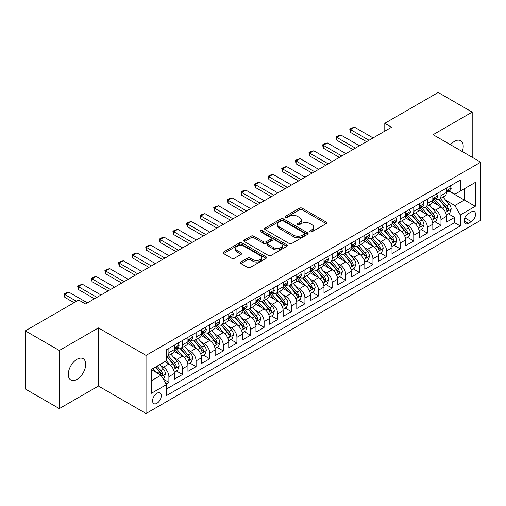 <?xml version="1.0" encoding="UTF-8"?>
<svg xmlns="http://www.w3.org/2000/svg" width="506" height="506" viewBox="0 0 506 506"><rect width="100%" height="100%" fill="white"/><g stroke="black" fill="none" stroke-linecap="round" stroke-linejoin="round"><path stroke-width="0.76" d="M310.14 231.799A1.322 0.765 0 0 0 312.012 231.799L326.199 223.608A1.891 1.088 0 0 0 326.75 222.836A1.891 1.088 0 0 0 326.199 222.064L302.164 208.187A1.891 1.088 0 0 0 299.495 208.187L285.302 216.378A1.322 0.765 0 0 0 284.916 216.916A1.322 0.765 0 0 0 285.302 217.453A1.322 0.765 0 0 0 287.174 217.453L289.008 216.397A6.04 3.491 0 0 1 297.553 216.397L299.558 217.555A6.04 3.491 0 0 1 301.329 220.021A6.04 3.491 0 0 1 299.558 222.488L297.724 223.544A1.322 0.765 0 0 0 297.338 224.088A1.322 0.765 0 0 0 297.724 224.626A1.322 0.765 0 0 0 299.59 224.626L301.431 223.563A6.04 3.491 0 0 1 309.976 223.563L311.981 224.721A6.04 3.491 0 0 1 313.745 227.188A6.04 3.491 0 0 1 311.981 229.654L310.14 230.717A1.322 0.765 0 0 0 309.754 231.255A1.322 0.765 0 0 0 310.14 231.799L310.14 230.717M76.994 379.392A12.315 7.109 120 0 0 85.04 368.545A12.315 7.109 120 0 0 83.155 358.678A12.315 7.109 120 0 0 76.994 359.285A12.315 7.109 120 0 0 68.949 370.139A12.315 7.109 120 0 0 70.84 380.006A12.315 7.109 120 0 0 76.994 379.392M462.25 151.528A12.315 7.109 120 0 0 460.669 140.719A12.315 7.109 120 0 0 454.514 141.332A12.315 7.109 120 0 0 450.517 144.76M156.923 403.314A6.154 3.555 120 0 0 160.94 397.887A6.154 3.555 120 0 0 159.997 392.953A6.154 3.555 120 0 0 156.923 393.257A6.154 3.555 120 0 0 152.901 398.684A6.154 3.555 120 0 0 153.843 403.617A6.154 3.555 120 0 0 156.923 403.314M240.869 262A1.891 1.088 0 0 0 240.318 262.772A1.891 1.088 0 0 0 240.869 263.537L247.617 267.434A1.891 1.088 0 0 0 250.287 267.434L266.042 258.338A1.891 1.088 0 0 0 266.592 257.567A1.891 1.088 0 0 0 266.042 256.795L242.007 242.918A1.891 1.088 0 0 0 239.338 242.918L223.576 252.013A1.891 1.088 0 0 0 223.026 252.785A1.891 1.088 0 0 0 223.576 253.557L231.723 258.256A1.891 1.088 0 0 0 234.392 258.256L241.141 254.366A1.891 1.088 0 0 0 241.691 253.595A1.891 1.088 0 0 0 241.141 252.823L237.099 250.489A5.054 2.916 0 0 1 235.619 248.427A5.054 2.916 0 0 1 238.737 245.733A5.054 2.916 0 0 1 244.24 246.365L260.065 255.505A5.054 2.916 0 0 1 261.545 257.567A5.054 2.916 0 0 1 258.427 260.261A5.054 2.916 0 0 1 252.924 259.629L250.287 258.104A1.891 1.088 0 0 0 247.617 258.104L240.869 262L240.869 263.537M98.423 327.907L59.31 350.494L25.3 330.854L25.3 388.981L59.31 408.614L98.423 386.034L146.038 413.522L146.038 355.402L98.423 327.907L98.423 386.034M472.199 157.277L472.199 112.111L433.085 134.697L480.7 162.186L146.038 355.402M472.199 112.111L438.19 92.478L384.788 123.306L384.788 131.162M25.3 330.854L78.696 300.026L85.501 303.954L391.593 127.234L384.788 123.306M289.141 243.456A1.891 1.088 0 0 0 291.817 243.456L307.572 234.36A1.891 1.088 0 0 0 308.122 233.589A1.891 1.088 0 0 0 307.572 232.817L283.537 218.94A1.891 1.088 0 0 0 280.862 218.94L265.106 228.035A1.891 1.088 0 0 0 264.556 228.807A1.891 1.088 0 0 0 265.106 229.579L289.141 243.456M261.026 232.083A1.322 0.765 0 0 1 262.367 232.267L262.367 230.698L286.807 244.803A1.891 1.088 0 0 1 287.357 245.574A1.891 1.088 0 0 1 286.807 246.346L271.052 255.448A1.891 1.088 0 0 1 268.376 255.448L244.341 241.571L244.341 240.027A1.891 1.088 0 0 0 243.791 240.799A1.891 1.088 0 0 0 244.341 241.571M244.341 240.027L251.084 236.131A1.891 1.088 0 0 1 253.759 236.131L263.506 241.76A1.891 1.088 0 0 0 266.175 241.76L270.647 239.18A1.891 1.088 0 0 0 271.203 238.408A1.891 1.088 0 0 0 270.647 237.637L260.501 231.78A1.322 0.765 0 0 1 260.116 231.236A1.322 0.765 0 0 1 260.932 230.534A1.322 0.765 0 0 1 262.367 230.698M166.069 383.972L168.89 382.34L163.248 379.083M160.035 365.212L163.451 367.179A7.698 4.44 60 0 1 168.89 376.609L174.336 373.466L174.336 379.196L182.495 374.484L176.309 370.911M173.64 357.356L177.056 359.33A7.698 4.44 60 0 1 182.495 368.754L187.941 365.61L187.941 371.347L196.1 366.635L189.908 363.061M187.245 349.501L190.661 351.474A7.698 4.44 60 0 1 196.1 360.898L201.54 357.755L201.54 363.491L209.705 358.779L203.513 355.206M200.85 341.645L204.266 343.618A7.698 4.44 60 0 1 209.705 353.043L215.145 349.905L215.145 355.636L223.31 350.924L217.118 347.35M214.449 333.796L217.865 335.763A7.698 4.44 60 0 1 223.31 345.193L228.75 342.05L228.75 347.78L236.916 343.068L230.723 339.494M228.054 325.94L231.47 327.913A7.698 4.44 60 0 1 236.916 337.338L242.355 334.194L242.355 339.931L250.514 335.212L244.328 331.639M241.659 318.084L245.075 320.058A7.698 4.44 60 0 1 250.514 329.482L255.96 326.338L255.96 332.075L264.119 327.363L257.933 323.789M255.264 310.229L258.68 312.202A7.698 4.44 60 0 1 264.119 321.626L269.565 318.483L269.565 324.219L277.724 319.507L271.539 315.934M268.869 302.373L272.285 304.346A7.698 4.44 60 0 1 277.724 313.771L283.17 310.633L283.17 316.364L291.329 311.652L285.137 308.078M282.474 294.524L285.89 296.491A7.698 4.44 60 0 1 291.329 305.921L296.769 302.778L296.769 308.508L304.935 303.796L298.742 300.222M296.08 286.668L299.495 288.641A7.698 4.44 60 0 1 304.935 298.066L310.374 294.922L310.374 300.659L318.54 295.947L312.347 292.367M309.678 278.812L313.094 280.786A7.698 4.44 60 0 1 318.54 290.21L323.979 287.066L323.979 292.803L332.145 288.091L325.953 284.517M323.283 270.957L326.699 272.93A7.698 4.44 60 0 1 332.145 282.354L337.584 279.211L337.584 284.948L345.743 280.235L339.558 276.662M336.888 263.101L340.304 265.074A7.698 4.44 60 0 1 345.743 274.499L351.189 271.361L351.189 277.092L359.349 272.38L353.163 268.806M350.494 255.252L353.909 257.219A7.698 4.44 60 0 1 359.349 266.649L364.794 263.506L364.794 269.236L372.954 264.524L366.768 260.951M364.099 247.396L367.514 249.369A7.698 4.44 60 0 1 372.954 258.794L378.399 255.65L378.399 261.387L386.559 256.675L380.367 253.101M377.704 239.54L381.119 241.514A7.698 4.44 60 0 1 386.559 250.938L391.998 247.795L391.998 253.531L400.164 248.819L393.972 245.246M391.309 231.685L394.724 233.658A7.698 4.44 60 0 1 400.164 243.082L405.603 239.945L405.603 245.676L413.769 240.964L407.577 237.39M404.908 223.835L408.323 225.802A7.698 4.44 60 0 1 413.769 235.227L419.208 232.09L419.208 237.82L427.374 233.108L421.182 229.534M418.513 215.98L421.928 217.953A7.698 4.44 60 0 1 427.374 227.377L432.813 224.234L432.813 229.964L440.973 225.252L440.973 219.522A7.698 4.44 -120 0 0 435.533 210.098L432.118 208.124M434.787 221.679L440.973 225.252M174.336 373.466A7.698 4.44 -120 0 0 168.89 364.042L164.811 361.682M187.941 365.61A7.698 4.44 -120 0 0 182.495 356.186L174.083 351.328M201.54 357.755A7.698 4.44 -120 0 0 196.1 348.33L187.688 343.473M215.145 349.905A7.698 4.44 -120 0 0 209.705 340.475L201.293 335.617M228.75 342.05A7.698 4.44 -120 0 0 223.31 332.625L214.898 327.768M242.355 334.194A7.698 4.44 -120 0 0 236.916 324.77L228.497 319.912M255.96 326.338A7.698 4.44 -120 0 0 250.514 316.914L242.102 312.057M269.565 318.483A7.698 4.44 -120 0 0 264.119 309.058L255.707 304.201M283.17 310.633A7.698 4.44 -120 0 0 277.724 301.203L269.312 296.352M296.769 302.778A7.698 4.44 -120 0 0 291.329 293.353L282.917 288.496M310.374 294.922A7.698 4.44 -120 0 0 304.935 285.498L296.522 280.64M323.979 287.066A7.698 4.44 -120 0 0 318.54 277.642L310.127 272.785M337.584 279.211A7.698 4.44 -120 0 0 332.145 269.787L323.726 264.929M351.189 271.361A7.698 4.44 -120 0 0 345.743 261.937L337.331 257.08M364.794 263.506A7.698 4.44 -120 0 0 359.349 254.082L350.936 249.224M378.399 255.65A7.698 4.44 -120 0 0 372.954 246.226L364.541 241.368M391.998 247.795A7.698 4.44 -120 0 0 386.559 238.37L378.146 233.513M405.603 239.945A7.698 4.44 -120 0 0 400.164 230.515L391.752 225.657M419.208 232.09A7.698 4.44 -120 0 0 413.769 222.665L405.357 217.808M432.813 224.234A7.698 4.44 -120 0 0 427.374 214.81L418.955 209.952M471.314 211.9L468.322 213.633A5.964 3.441 120 0 0 464.426 218.889A5.964 3.441 120 0 0 465.337 223.665A5.964 3.441 120 0 0 468.322 223.367L471.314 221.641A5.964 3.441 120 0 0 475.21 216.385A5.964 3.441 120 0 0 474.293 211.609A5.964 3.441 120 0 0 471.314 211.9M146.038 413.522L480.7 220.306L480.7 162.186M151.477 380.689L161.003 375.193L166.442 384.617L166.442 395.616L460.296 225.961L460.296 214.968L454.85 205.544L445.723 200.268M166.442 384.617L151.477 393.257L151.477 369.38L166.442 360.74L166.442 349.747L460.296 180.092L460.296 191.091L475.26 182.451L475.26 206.328L460.296 214.968M176.986 347.976L177.056 348.02A7.698 4.44 60 0 0 180.901 348.4L186.347 345.256A7.698 4.44 -120 0 0 187.941 341.733L187.941 337.338M190.585 340.121L190.661 340.165A7.698 4.44 60 0 0 194.506 340.544L199.946 337.401A7.698 4.44 -120 0 0 201.54 333.878L201.54 329.482M204.19 332.265L204.266 332.309A7.698 4.44 60 0 0 208.111 332.689L213.551 329.545A7.698 4.44 -120 0 0 215.145 326.022L215.145 321.626M217.795 324.416L217.865 324.454A7.698 4.44 60 0 0 221.717 324.833L227.156 321.696A7.698 4.44 -120 0 0 228.75 318.173L228.75 313.771M231.4 316.56L231.47 316.598A7.698 4.44 60 0 0 235.322 316.984L240.761 313.84A7.698 4.44 -120 0 0 242.355 310.317L242.355 305.915M245.005 308.704L245.075 308.749A7.698 4.44 60 0 0 248.92 309.128L254.366 305.985A7.698 4.44 -120 0 0 255.96 302.461L255.96 298.066M258.61 300.849L258.68 300.893A7.698 4.44 60 0 0 262.525 301.272L267.971 298.129A7.698 4.44 -120 0 0 269.565 294.606L269.565 290.21M272.215 292.993L272.285 293.037A7.698 4.44 60 0 0 276.131 293.417L281.576 290.28A7.698 4.44 -120 0 0 283.17 286.757L283.17 282.354M285.814 285.144L285.89 285.182A7.698 4.44 60 0 0 289.736 285.561L295.175 282.424A7.698 4.44 -120 0 0 296.769 278.901L296.769 274.499M299.419 277.288L299.495 277.326A7.698 4.44 60 0 0 303.341 277.712L308.78 274.568A7.698 4.44 -120 0 0 310.374 271.045L310.374 266.649M313.024 269.432L313.094 269.477A7.698 4.44 60 0 0 316.946 269.856L322.385 266.713A7.698 4.44 -120 0 0 323.979 263.19L323.979 258.794M326.629 261.577L326.699 261.621A7.698 4.44 60 0 0 330.551 262L335.99 258.857A7.698 4.44 -120 0 0 337.584 255.334L337.584 250.938M340.234 253.727L340.304 253.765A7.698 4.44 60 0 0 344.15 254.145L349.595 251.008A7.698 4.44 -120 0 0 351.189 247.485L351.189 243.082M353.839 245.872L353.909 245.91A7.698 4.44 60 0 0 357.755 246.295L363.2 243.152A7.698 4.44 -120 0 0 364.794 239.629L364.794 235.227M367.445 238.016L367.514 238.054A7.698 4.44 60 0 0 371.36 238.44L376.806 235.296A7.698 4.44 -120 0 0 378.399 231.773L378.399 227.377M381.043 230.16L381.119 230.205A7.698 4.44 60 0 0 384.965 230.584L390.404 227.441A7.698 4.44 -120 0 0 391.998 223.918L391.998 219.522M394.648 222.305L394.724 222.349A7.698 4.44 60 0 0 398.57 222.729L404.009 219.585A7.698 4.44 -120 0 0 405.603 216.062L405.603 211.666M408.253 214.455L408.323 214.493A7.698 4.44 60 0 0 412.175 214.873L417.614 211.736A7.698 4.44 -120 0 0 419.208 208.213L419.208 203.81M421.859 206.6L421.928 206.638A7.698 4.44 60 0 0 425.78 207.024L431.22 203.88A7.698 4.44 -120 0 0 432.813 200.357L432.813 195.955M166.442 389.019L454.578 222.665L454.578 217.403L446.418 222.115L446.418 216.378A7.698 4.44 -120 0 0 440.973 206.954L432.56 202.096M435.464 198.744L435.533 198.788A7.698 4.44 -120 0 0 439.379 199.168A7.698 4.44 -120 0 0 440.973 195.645L440.973 191.243M439.379 199.168L444.825 196.024A7.698 4.44 -120 0 0 446.418 192.501L446.418 188.105M168.89 348.33L168.89 352.733A7.698 4.44 60 0 1 167.296 356.256A7.698 4.44 60 0 1 166.442 356.566M167.296 356.256L172.742 353.112A7.698 4.44 -120 0 0 174.336 349.589L174.336 345.187M182.495 340.475L182.495 344.877A7.698 4.44 60 0 1 180.901 348.4M196.1 332.625L196.1 337.021A7.698 4.44 60 0 1 194.506 340.544M209.705 324.77L209.705 329.166A7.698 4.44 60 0 1 208.111 332.689M223.31 316.914L223.31 321.31A7.698 4.44 60 0 1 221.717 324.833M236.916 309.058L236.916 313.461A7.698 4.44 60 0 1 235.322 316.984M250.514 301.203L250.514 305.605A7.698 4.44 60 0 1 248.92 309.128M264.119 293.353L264.119 297.749A7.698 4.44 60 0 1 262.525 301.272M277.724 285.498L277.724 289.894A7.698 4.44 60 0 1 276.131 293.417M291.329 277.642L291.329 282.038A7.698 4.44 60 0 1 289.736 285.561M304.935 269.787L304.935 274.189A7.698 4.44 60 0 1 303.341 277.712M318.54 261.931L318.54 266.333A7.698 4.44 60 0 1 316.946 269.856M332.145 254.082L332.145 258.477A7.698 4.44 60 0 1 330.551 262M345.743 246.226L345.743 250.622A7.698 4.44 60 0 1 344.15 254.145M359.349 238.37L359.349 242.772A7.698 4.44 60 0 1 357.755 246.295M372.954 230.515L372.954 234.917A7.698 4.44 60 0 1 371.36 238.44M386.559 222.665L386.559 227.061A7.698 4.44 60 0 1 384.965 230.584M400.164 214.81L400.164 219.206A7.698 4.44 60 0 1 398.57 222.729M413.769 206.954L413.769 211.35A7.698 4.44 60 0 1 412.175 214.873M427.374 199.098L427.374 203.501A7.698 4.44 60 0 1 425.78 207.024M427.374 227.377L427.374 233.108M413.769 235.227L413.769 240.964M400.164 243.082L400.164 248.819M386.559 250.938L386.559 256.675M372.954 258.794L372.954 264.524M359.349 266.649L359.349 272.38M345.743 274.499L345.743 280.235M332.145 282.354L332.145 288.091M318.54 290.21L318.54 295.947M304.935 298.066L304.935 303.796M291.329 305.921L291.329 311.652M277.724 313.771L277.724 319.507M264.119 321.626L264.119 327.363M250.514 329.482L250.514 335.212M236.916 337.338L236.916 343.068M223.31 345.193L223.31 350.924M209.705 353.043L209.705 358.779M196.1 360.898L196.1 366.635M182.495 368.754L182.495 374.484M168.89 376.609L168.89 382.34M161.003 375.193L151.477 369.696M454.85 205.544L464.375 200.041L464.375 188.732L475.26 182.451M448.797 191.047L475.26 206.328M449.069 190.888L454.85 194.228L460.296 191.091M59.31 350.494L59.31 408.614M448.392 213.829L454.578 217.403M454.578 222.665L460.296 225.961M310.671 231.982L311.981 231.229A6.04 3.491 0 0 0 313.745 228.763L313.745 227.188M301.329 220.021L301.329 221.59A6.04 3.491 0 0 1 299.558 224.057L298.249 224.816M326.174 223.62L302.164 209.756A1.891 1.088 0 0 0 299.495 209.756L285.833 217.643M307.547 234.373L283.537 220.508A1.891 1.088 0 0 0 280.862 220.508L265.131 229.591M304.232 234.126A1.322 0.765 0 0 0 304.618 233.589A1.322 0.765 0 0 0 304.232 233.051L283.132 220.869A1.322 0.765 0 0 0 281.266 220.869L279.331 221.989A6.04 3.491 0 0 0 277.56 224.455A6.04 3.491 0 0 0 279.331 226.922L293.752 235.246A6.04 3.491 0 0 0 302.297 235.246L304.232 234.126L304.232 235.701A1.322 0.765 0 0 0 304.618 235.157L304.618 233.589M277.56 224.455L277.56 226.024A6.04 3.491 0 0 0 279.331 228.491L279.331 226.922M304.232 235.701L302.297 236.814A6.04 3.491 0 0 1 293.752 236.814L279.331 228.491M244.366 241.583L251.084 237.706L251.084 236.131M271.203 238.408L271.203 239.977A1.891 1.088 0 0 1 270.647 240.748L266.175 243.329A1.891 1.088 0 0 1 263.506 243.329L253.759 237.706A1.891 1.088 0 0 0 251.084 237.706M262.367 232.267L286.782 246.365M273.62 247.598A5.054 2.916 0 0 0 279.129 248.231A5.054 2.916 0 0 0 282.247 245.536A5.054 2.916 0 0 0 280.767 243.475L275.188 240.255A1.891 1.088 0 0 0 272.519 240.255L268.047 242.842A1.891 1.088 0 0 0 267.491 243.614A1.891 1.088 0 0 0 268.047 244.379L273.62 247.598L273.62 249.173A5.054 2.916 0 0 0 279.129 249.806A5.054 2.916 0 0 0 282.247 247.111L282.247 245.536M267.491 243.614L267.491 245.182A1.891 1.088 0 0 0 268.047 245.954L268.047 244.379M273.62 249.173L268.047 245.954M261.545 257.567L261.545 259.135A5.054 2.916 0 0 1 258.427 261.83A5.054 2.916 0 0 1 252.924 261.197L250.287 259.673A1.891 1.088 0 0 0 247.617 259.673L240.894 263.556M235.619 248.427L235.619 250.002A5.054 2.916 0 0 0 237.099 252.064L237.099 250.489M241.115 254.379L237.099 252.064M266.042 256.795L266.042 258.338L242.007 244.487A1.891 1.088 0 0 0 239.338 244.487L223.601 253.569L223.576 252.013M446.305 215.031L449.821 213.001L451.181 209.073A5.098 2.941 -120 0 0 449.195 204.285L442.978 197.093M441.732 207.454L434.629 199.225M437.69 205.056L433.566 200.281A12.22 7.052 -120 0 0 433.187 199.857M438.689 199.446L444.976 206.72A5.098 2.941 60 0 1 446.792 210.237L447.165 210.838L447.854 210.743L448.424 209.294A5.098 2.941 -120 0 0 446.608 205.778L440.391 198.586M439.056 199.326L445.811 207.144A2.6 1.499 60 0 1 446.469 208.162L448.424 209.294M450.024 186.025L451.181 188.023A5.098 2.941 60 0 1 450.125 190.281L447.538 191.774A5.098 2.941 -120 0 0 448.424 190.598L448.316 190.148M446.589 192.014L446.608 192.014A5.098 2.941 -120 0 0 447.538 191.774M447.766 190.218L448.424 190.598C448.107 189.832 447.563 190.142 446.792 191.54A5.098 2.941 60 0 1 446.418 192.267M369.007 140.27L350.506 129.587L350.506 132.414L349.76 129.156L351.803 127.98L354.592 127.234L373.093 137.917M366.559 141.686L350.506 132.414M354.592 127.234L350.506 129.587L349.76 129.156M432.7 222.887L436.216 220.856L437.576 216.929A5.098 2.941 -120 0 0 435.59 212.14L429.373 204.943M428.127 215.303L421.024 207.08M424.085 212.912L419.961 208.137A12.22 7.052 -120 0 0 419.582 207.713M425.084 207.296L431.371 214.576A5.098 2.941 60 0 1 433.187 218.086L433.56 218.693L434.249 218.598L434.825 217.144A5.098 2.941 -120 0 0 433.003 213.633L426.786 206.435M425.451 207.182L432.213 214.999A2.6 1.499 60 0 1 432.864 216.018L434.825 217.144M419.094 230.742L422.611 228.712L423.971 224.784A5.098 2.941 -120 0 0 421.985 219.996L415.768 212.798M414.522 223.159L407.419 214.936M410.48 220.768L406.356 215.992A12.22 7.052 -120 0 0 405.976 215.569M411.479 215.151L417.766 222.431A5.098 2.941 60 0 1 419.588 225.942L419.955 226.549L420.644 226.448L421.22 224.999A5.098 2.941 -120 0 0 419.398 221.489L413.187 214.291M411.852 215.031L418.607 222.855A2.6 1.499 60 0 1 419.259 223.873L421.22 224.999M405.489 238.592L409.006 236.568L410.366 232.64A5.098 2.941 -120 0 0 408.38 227.852L402.162 220.654M400.916 231.014L393.813 222.792M396.875 228.617L392.751 223.848A12.22 7.052 -120 0 0 392.378 223.418M397.874 223.007L404.161 230.287A5.098 2.941 60 0 1 405.983 233.797L406.35 234.404L407.039 234.303L407.615 232.855A5.098 2.941 -120 0 0 405.793 229.345L399.582 222.147M398.247 222.887L405.002 230.711A2.6 1.499 60 0 1 405.654 231.723L407.615 232.855M391.884 246.447L395.401 244.417L396.761 240.489A5.098 2.941 -120 0 0 394.775 235.707L388.557 228.51M387.318 238.87L380.208 230.641M383.27 236.473L379.152 231.697A12.22 7.052 -120 0 0 378.773 231.274M384.269 230.862L390.556 238.143A5.098 2.941 60 0 1 392.378 241.653L392.745 242.254L393.434 242.159L394.01 240.711A5.098 2.941 -120 0 0 392.194 237.2L385.977 230.002M384.642 230.742L391.397 238.56A2.6 1.499 60 0 1 392.049 239.578L394.01 240.711M436.419 193.874L437.576 195.879A5.098 2.941 60 0 1 436.52 198.137L433.933 199.63A5.098 2.941 -120 0 0 434.825 198.453L434.717 197.998M432.984 199.864L433.003 199.864A5.098 2.941 -120 0 0 433.933 199.63M434.161 198.074L434.825 198.453C434.502 197.688 433.958 197.998 433.187 199.396A5.098 2.941 60 0 1 432.813 200.123M355.408 148.125L336.901 137.442L336.901 140.27L336.155 137.012L338.198 135.836L340.987 135.089L359.488 145.766M352.954 149.542L336.901 140.27M340.987 135.089L336.901 137.442L336.155 137.012M422.814 201.73L423.971 203.735A5.098 2.941 60 0 1 422.915 205.986L420.328 207.479A5.098 2.941 -120 0 0 421.22 206.309L421.112 205.853M419.379 207.719L419.398 207.719A5.098 2.941 -120 0 0 420.328 207.479M420.562 205.929L421.22 206.309C420.897 205.537 420.353 205.853 419.588 207.251A5.098 2.941 60 0 1 419.208 207.972M341.803 155.981L323.302 145.298L323.302 148.125L322.55 144.868L324.593 143.685L327.382 142.939L345.883 153.622M339.355 157.391L323.302 148.125M327.382 142.939L323.302 145.298L322.55 144.868M409.209 209.585L410.366 211.59A5.098 2.941 60 0 1 409.31 213.842L406.723 215.335A5.098 2.941 -120 0 0 407.615 214.165L407.507 213.709M405.774 215.575L405.793 215.575A5.098 2.941 -120 0 0 406.723 215.335M406.957 213.779L407.615 214.165C407.292 213.393 406.748 213.709 405.983 215.107A5.098 2.941 60 0 1 405.603 215.828M328.198 163.836L309.697 153.154L309.697 155.981L308.945 152.717L310.988 151.541L313.777 150.794L332.278 161.477M325.75 165.247L309.697 155.981M313.777 150.794L309.697 153.154L308.945 152.717M395.603 217.441L396.761 219.44A5.098 2.941 60 0 1 395.705 221.698L393.124 223.19A5.098 2.941 -120 0 0 394.01 222.014L393.902 221.565M392.169 223.431L392.194 223.431A5.098 2.941 -120 0 0 393.124 223.19M393.352 221.634L394.01 222.014C393.687 221.248 393.143 221.565 392.378 222.956A5.098 2.941 60 0 1 391.998 223.684M314.593 171.686L296.092 161.009L296.092 163.836L295.346 160.573L297.383 159.396L300.172 158.65L318.672 169.333M312.145 173.103L296.092 163.836M300.172 158.65L296.092 161.009L295.346 160.573M378.279 254.303L381.796 252.273L383.156 248.345A5.098 2.941 -120 0 0 381.17 243.557L374.959 236.365M373.713 246.726L366.61 238.497M369.671 244.328L365.547 239.553A12.22 7.052 -120 0 0 365.168 239.129M370.67 238.712L376.957 245.992A5.098 2.941 60 0 1 378.773 249.509L379.146 250.109L379.835 250.015L380.404 248.566A5.098 2.941 -120 0 0 378.589 245.049L372.372 237.858M371.037 238.598L377.792 246.416A2.6 1.499 60 0 1 378.45 247.434L380.404 248.566M382.005 225.296L383.156 227.295A5.098 2.941 60 0 1 382.1 229.553L379.519 231.046A5.098 2.941 -120 0 0 380.404 229.869L380.297 229.42M378.564 231.286L378.589 231.286A5.098 2.941 -120 0 0 379.519 231.046M379.747 229.49L380.404 229.869C380.082 229.104 379.538 229.414 378.773 230.812A5.098 2.941 60 0 1 378.399 231.539M300.988 179.541L282.487 168.859L282.487 171.686L281.741 168.428L283.777 167.252L286.567 166.506L305.067 177.189M298.54 180.958L282.487 171.686M286.567 166.506L282.487 168.859L281.741 168.428M364.681 262.159L368.191 260.128L369.551 256.2A5.098 2.941 -120 0 0 367.565 251.412L361.354 244.215M360.108 254.575L353.005 246.352M356.066 252.184L351.942 247.409A12.22 7.052 -120 0 0 351.562 246.985M357.065 246.567L363.352 253.848A5.098 2.941 60 0 1 365.168 257.358L365.541 257.965L366.23 257.87L366.799 256.415A5.098 2.941 -120 0 0 364.984 252.905L358.767 245.707M357.432 246.447L364.187 254.271A2.6 1.499 60 0 1 364.845 255.29L366.799 256.415M368.4 233.146L369.551 235.151A5.098 2.941 60 0 1 368.501 237.409L365.914 238.902A5.098 2.941 -120 0 0 366.799 237.725L366.692 237.27M364.965 239.136L364.984 239.136A5.098 2.941 -120 0 0 365.914 238.902M366.142 237.346L366.799 237.725C366.483 236.953 365.933 237.27 365.168 238.668A5.098 2.941 60 0 1 364.794 239.395M287.383 187.397L268.882 176.714L268.882 179.541L268.136 176.284L270.172 175.108L272.962 174.361L291.469 185.038M284.935 188.808L268.882 179.541M272.962 174.361L268.882 176.714L268.136 176.284M351.075 270.014L354.592 267.984L355.952 264.056A5.098 2.941 -120 0 0 353.966 259.268L347.748 252.07M346.502 262.431L339.399 254.208M342.461 260.04L338.337 255.264A12.22 7.052 -120 0 0 337.957 254.841M343.46 254.423L349.747 261.703A5.098 2.941 60 0 1 351.562 265.214L351.936 265.821L352.625 265.72L353.194 264.271A5.098 2.941 -120 0 0 351.379 260.761L345.162 253.563M343.827 254.303L350.582 262.127A2.6 1.499 60 0 1 351.24 263.139L353.194 264.271M354.795 241.001L355.952 243.006A5.098 2.941 60 0 1 354.896 245.258L352.309 246.751A5.098 2.941 -120 0 0 353.194 245.581L353.087 245.125M351.36 246.991L351.379 246.991A5.098 2.941 -120 0 0 352.309 246.751M352.537 245.201L353.194 245.581C352.878 244.809 352.334 245.125 351.562 246.523A5.098 2.941 60 0 1 351.189 247.244M273.778 195.253L255.277 184.57L255.277 187.397L254.531 184.14L256.574 182.957L259.363 182.211L277.864 192.894M271.33 196.663L255.277 187.397M259.363 182.211L255.277 184.57L254.531 184.14M337.47 277.864L340.987 275.84L342.347 271.912A5.098 2.941 -120 0 0 340.361 267.124L334.143 259.926M332.897 270.286L325.794 262.064M328.856 267.889L324.732 263.12A12.22 7.052 -120 0 0 324.352 262.69M329.855 262.279L336.142 269.559A5.098 2.941 60 0 1 337.957 273.069L338.331 273.676L339.02 273.575L339.596 272.127A5.098 2.941 -120 0 0 337.774 268.616L331.557 261.419M330.222 262.159L336.983 269.983A2.6 1.499 60 0 1 337.635 270.995L339.596 272.127M341.189 248.857L342.347 250.862A5.098 2.941 60 0 1 341.291 253.114L338.704 254.607A5.098 2.941 -120 0 0 339.596 253.43L339.488 252.981M337.755 254.847L337.774 254.847A5.098 2.941 -120 0 0 338.704 254.607M338.931 253.051L339.596 253.43C339.273 252.665 338.729 252.981 337.957 254.373A5.098 2.941 60 0 1 337.584 255.1M260.179 203.102L241.672 192.425L241.672 195.253L240.926 191.989L242.969 190.813L245.758 190.066L264.258 200.749M257.725 204.519L241.672 195.253M245.758 190.066L241.672 192.425L240.926 191.989M323.865 285.719L327.382 283.689L328.742 279.761A5.098 2.941 -120 0 0 326.756 274.979L320.538 267.782M319.292 278.142L312.189 269.913M315.251 275.745L311.127 270.969A12.22 7.052 -120 0 0 310.747 270.546M316.25 270.134L322.537 277.408A5.098 2.941 60 0 1 324.359 280.925L324.725 281.526L325.415 281.431L325.99 279.982A5.098 2.941 -120 0 0 324.169 276.466L317.958 269.274M316.623 270.014L323.378 277.832A2.6 1.499 60 0 1 324.03 278.85L325.99 279.982M310.26 293.575L313.777 291.545L315.137 287.617A5.098 2.941 -120 0 0 313.151 282.829L306.933 275.637M305.687 285.998L298.584 277.769M301.646 283.6L297.522 278.825A12.22 7.052 -120 0 0 297.148 278.401M302.645 277.984L308.932 285.264A5.098 2.941 60 0 1 310.754 288.781L311.12 289.381L311.81 289.287L312.385 287.838A5.098 2.941 -120 0 0 310.564 284.321L304.353 277.124M303.018 277.87L309.773 285.688A2.6 1.499 60 0 1 310.425 286.706L312.385 287.838M296.655 301.431L300.172 299.4L301.532 295.472A5.098 2.941 -120 0 0 299.546 290.684L293.328 283.486M292.089 293.847L284.979 285.624M288.04 291.456L283.923 286.681A12.22 7.052 -120 0 0 283.543 286.257M289.04 285.839L295.327 293.119A5.098 2.941 60 0 1 297.148 296.63L297.515 297.237L298.205 297.142L298.78 295.687A5.098 2.941 -120 0 0 296.965 292.177L290.748 284.979M289.413 285.719L296.168 293.543A2.6 1.499 60 0 1 296.82 294.562L298.78 295.687M283.05 309.286L286.567 307.256L287.927 303.328A5.098 2.941 -120 0 0 285.941 298.54L279.729 291.342M278.483 301.702L271.38 293.48M274.442 299.305L270.318 294.536A12.22 7.052 -120 0 0 269.938 294.106M275.441 293.695L281.728 300.975A5.098 2.941 60 0 1 283.543 304.485L283.917 305.093L284.606 304.991L285.175 303.543A5.098 2.941 -120 0 0 283.36 300.033L277.143 292.835M275.808 293.575L282.563 301.399A2.6 1.499 60 0 1 283.221 302.411L285.175 303.543M269.451 317.135L272.962 315.105L274.322 311.184A5.098 2.941 -120 0 0 272.336 306.396L266.124 299.198M264.878 309.558L257.775 301.336M260.837 307.161L256.713 302.392A12.22 7.052 -120 0 0 256.333 301.962M261.836 301.551L268.123 308.831A5.098 2.941 60 0 1 269.938 312.341L270.312 312.942L271.001 312.847L271.57 311.399A5.098 2.941 -120 0 0 269.755 307.888L263.537 300.69M262.203 301.431L268.958 309.255A2.6 1.499 60 0 1 269.616 310.267L271.57 311.399M255.846 324.991L259.363 322.961L260.723 319.033A5.098 2.941 -120 0 0 258.737 314.245L252.519 307.053M251.273 317.414L244.17 309.185M247.232 315.017L243.108 310.241A12.22 7.052 -120 0 0 242.728 309.817M248.231 309.406L254.518 316.68A5.098 2.941 60 0 1 256.333 320.197L256.706 320.798L257.396 320.703L257.965 319.254A5.098 2.941 -120 0 0 256.15 315.738L249.932 308.546M248.598 309.286L255.353 317.104A2.6 1.499 60 0 1 256.011 318.122L257.965 319.254M242.241 332.847L245.758 330.816L247.118 326.889A5.098 2.941 -120 0 0 245.132 322.101L238.914 314.903M237.668 325.263L230.565 317.041M233.627 322.872L229.503 318.097A12.22 7.052 -120 0 0 229.123 317.673M234.626 317.256L240.913 324.536A5.098 2.941 60 0 1 242.728 328.046L243.101 328.653L243.791 328.558L244.36 327.104A5.098 2.941 -120 0 0 242.545 323.593L236.327 316.395M234.993 317.142L241.754 324.96A2.6 1.499 60 0 1 242.406 325.978L244.36 327.104M228.636 340.702L232.153 338.672L233.513 334.744A5.098 2.941 -120 0 0 231.527 329.956L225.309 322.758M224.063 333.119L216.96 324.896M220.021 330.728L215.898 325.953A12.22 7.052 -120 0 0 215.518 325.529M221.021 325.111L227.308 332.391A5.098 2.941 60 0 1 229.129 335.902L229.496 336.509L230.186 336.408L230.761 334.959A5.098 2.941 -120 0 0 228.94 331.449L222.729 324.251M221.394 324.991L228.149 332.815A2.6 1.499 60 0 1 228.801 333.833L230.761 334.959M215.031 348.552L218.548 346.528L219.908 342.6A5.098 2.941 -120 0 0 217.922 337.812L211.704 330.614M210.458 340.974L203.355 332.752M206.416 338.577L202.292 333.808A12.22 7.052 -120 0 0 201.919 333.378M207.416 332.967L213.703 340.247A5.098 2.941 60 0 1 215.524 343.757L215.891 344.365L216.581 344.263L217.156 342.815A5.098 2.941 -120 0 0 215.335 339.305L209.123 332.107M207.789 332.847L214.544 340.671A2.6 1.499 60 0 1 215.195 341.683L217.156 342.815M201.426 356.407L204.943 354.377L206.303 350.449A5.098 2.941 -120 0 0 204.316 345.668L198.099 338.47M196.859 348.83L189.75 340.601M192.811 346.433L188.694 341.658A12.22 7.052 -120 0 0 188.314 341.234M193.811 340.823L200.098 348.103A5.098 2.941 60 0 1 201.919 351.613L202.286 352.214L202.976 352.119L203.551 350.671A5.098 2.941 -120 0 0 201.736 347.16L195.518 339.962M194.184 340.702L200.939 348.526A2.6 1.499 60 0 1 201.59 349.538L203.551 350.671M187.821 364.263L191.338 362.233L192.697 358.305A5.098 2.941 -120 0 0 190.711 353.517L184.5 346.325M183.254 356.686L176.151 348.457M179.213 354.289L175.089 349.513A12.22 7.052 -120 0 0 174.709 349.089M180.212 348.672L186.499 355.952A5.098 2.941 60 0 1 188.314 359.469L188.687 360.07L189.377 359.975L189.946 358.526A5.098 2.941 -120 0 0 188.131 355.01L181.913 347.818M180.579 348.558L187.334 356.376A2.6 1.499 60 0 1 187.992 357.394L189.946 358.526M174.222 372.119L177.732 370.088L179.092 366.161A5.098 2.941 -120 0 0 177.106 361.373L170.895 354.175M169.649 364.535L166.392 360.772M165.607 362.144L165.076 361.531M166.607 356.528L172.894 363.808A5.098 2.941 60 0 1 174.709 367.318L175.082 367.925L175.772 367.83L176.341 366.376A5.098 2.941 -120 0 0 174.526 362.865L168.308 355.667M166.974 356.407L173.729 364.231A2.6 1.499 60 0 1 174.387 365.25L176.341 366.376M327.584 256.713L328.742 258.711A5.098 2.941 60 0 1 327.686 260.969L325.099 262.462A5.098 2.941 -120 0 0 325.99 261.286L325.883 260.837M324.15 262.703L324.169 262.703A5.098 2.941 -120 0 0 325.099 262.462M325.333 260.906L325.99 261.286C325.668 260.52 325.124 260.83 324.359 262.228A5.098 2.941 60 0 1 323.979 262.956M246.574 210.958L228.073 200.275L228.073 203.108L227.32 199.845L229.363 198.668L232.153 197.922L250.653 208.605M244.126 212.375L228.073 203.108M232.153 197.922L228.073 200.275L227.32 199.845M313.979 264.562L315.137 266.567A5.098 2.941 60 0 1 314.081 268.825L311.494 270.318A5.098 2.941 -120 0 0 312.385 269.141L312.278 268.692M310.545 270.552L310.564 270.552A5.098 2.941 -120 0 0 311.494 270.318M311.728 268.762L312.385 269.141C312.063 268.376 311.519 268.686 310.754 270.084A5.098 2.941 60 0 1 310.374 270.811M232.969 218.813L214.468 208.13L214.468 210.958L213.715 207.7L215.758 206.524L218.548 205.778L237.048 216.46M230.521 220.23L214.468 210.958M218.548 205.778L214.468 208.13L213.715 207.7M300.374 272.418L301.532 274.423A5.098 2.941 60 0 1 300.475 276.681L297.895 278.167A5.098 2.941 -120 0 0 298.78 276.997L298.673 276.542M296.94 278.408L296.965 278.408A5.098 2.941 -120 0 0 297.895 278.167M298.123 276.618L298.78 276.997C298.458 276.225 297.914 276.542 297.148 277.939A5.098 2.941 60 0 1 296.769 278.667M219.364 226.669L200.863 215.986L200.863 218.813L200.117 215.556L202.153 214.373L204.943 213.633L223.443 224.31M216.916 228.079L200.863 218.813M204.943 213.633L200.863 215.986L200.117 215.556M286.769 280.273L287.927 282.278A5.098 2.941 60 0 1 286.87 284.53L284.29 286.023A5.098 2.941 -120 0 0 285.175 284.853L285.068 284.397M283.335 286.263L283.36 286.263A5.098 2.941 -120 0 0 284.29 286.023M284.517 284.473L285.175 284.853C284.853 284.081 284.309 284.397 283.543 285.795A5.098 2.941 60 0 1 283.17 286.516M205.759 234.525L187.258 223.842L187.258 226.669L186.512 223.412L188.548 222.229L191.338 221.483L209.838 232.165M203.311 235.935L187.258 226.669M191.338 221.483L187.258 223.842L186.512 223.412M273.17 288.129L274.322 290.128A5.098 2.941 60 0 1 273.272 292.386L270.685 293.878A5.098 2.941 -120 0 0 271.57 292.702L271.463 292.253M269.736 294.119L269.755 294.119A5.098 2.941 -120 0 0 270.685 293.878M270.912 292.323L271.57 292.702C271.254 291.937 270.704 292.253 269.938 293.644A5.098 2.941 60 0 1 269.565 294.372M192.153 242.374L173.653 231.697L173.653 234.525L172.907 231.261L174.943 230.085L177.732 229.338L196.239 240.021M189.706 243.791L173.653 234.525M177.732 229.338L173.653 231.697L172.907 231.261M259.565 295.985L260.723 297.983A5.098 2.941 60 0 1 259.667 300.241L257.08 301.734A5.098 2.941 -120 0 0 257.965 300.558L257.858 300.109M256.131 301.974L256.15 301.974A5.098 2.941 -120 0 0 257.08 301.734M257.307 300.178L257.965 300.558C257.649 299.792 257.105 300.102 256.333 301.5A5.098 2.941 60 0 1 255.96 302.227M178.548 250.23L160.048 239.547L160.048 242.374L159.301 239.117L161.344 237.94L164.134 237.194L182.634 247.877M176.101 251.646L160.048 242.374M164.134 237.194L160.048 239.547L159.301 239.117M245.96 303.834L247.118 305.839A5.098 2.941 60 0 1 246.061 308.097L243.475 309.59A5.098 2.941 -120 0 0 244.36 308.413L244.259 307.958M242.526 309.824L242.545 309.824A5.098 2.941 -120 0 0 243.475 309.59M243.702 308.034L244.36 308.413C244.044 307.648 243.5 307.958 242.728 309.356A5.098 2.941 60 0 1 242.355 310.083M164.95 258.085L146.443 247.402L146.443 250.23L145.696 246.972L147.739 245.796L150.529 245.049L169.029 255.726M162.496 259.502L146.443 250.23M150.529 245.049L146.443 247.402L145.696 246.972M232.355 311.69L233.513 313.695A5.098 2.941 60 0 1 232.456 315.946L229.869 317.439A5.098 2.941 -120 0 0 230.761 316.269L230.654 315.814M228.921 317.679L228.94 317.679A5.098 2.941 -120 0 0 229.869 317.439M230.103 315.889L230.761 316.269C230.439 315.497 229.895 315.814 229.129 317.211A5.098 2.941 60 0 1 228.75 317.932M151.345 265.941L132.844 255.258L132.844 258.085L132.091 254.828L134.134 253.645L136.924 252.899L155.424 263.582M148.897 267.351L132.844 258.085M136.924 252.899L132.844 255.258L132.091 254.828M218.75 319.545L219.908 321.55A5.098 2.941 60 0 1 218.851 323.802L216.264 325.295A5.098 2.941 -120 0 0 217.156 324.125L217.049 323.669M215.316 325.535L215.335 325.535A5.098 2.941 -120 0 0 216.264 325.295M216.498 323.739L217.156 324.125C216.834 323.353 216.29 323.669 215.524 325.067A5.098 2.941 60 0 1 215.145 325.788M137.74 273.797L119.239 263.114L119.239 265.941L118.486 262.677L120.529 261.501L123.319 260.754L141.819 271.437M135.292 275.207L119.239 265.941M123.319 260.754L119.239 263.114L118.486 262.677M205.145 327.401L206.303 329.4A5.098 2.941 60 0 1 205.246 331.658L202.666 333.15A5.098 2.941 -120 0 0 203.551 331.974L203.444 331.525M201.711 333.391L201.736 333.391A5.098 2.941 -120 0 0 202.666 333.15M202.893 331.594L203.551 331.974C203.229 331.209 202.685 331.525 201.919 332.916A5.098 2.941 60 0 1 201.54 333.644M124.134 281.646L105.634 270.969L105.634 273.797L104.887 270.533L106.924 269.356L109.713 268.61L128.214 279.293M121.687 283.063L105.634 273.797M109.713 268.61L105.634 270.969L104.887 270.533M191.54 335.257L192.697 337.255A5.098 2.941 60 0 1 191.641 339.513L189.061 341.006A5.098 2.941 -120 0 0 189.946 339.83L189.839 339.381M188.105 341.246L188.131 341.246A5.098 2.941 -120 0 0 189.061 341.006M189.288 339.45L189.946 339.83C189.623 339.064 189.08 339.374 188.314 340.772A5.098 2.941 60 0 1 187.941 341.499M110.529 289.502L92.029 278.819L92.029 281.646L91.282 278.389L93.319 277.212L96.108 276.466L114.609 287.149M108.082 290.918L92.029 281.646M96.108 276.466L92.029 278.819L91.282 278.389M177.941 343.106L179.092 345.111A5.098 2.941 60 0 1 178.042 347.369L175.455 348.862A5.098 2.941 -120 0 0 176.341 347.685L176.233 347.23M174.507 349.096L174.526 349.096A5.098 2.941 -120 0 0 175.455 348.862M175.683 347.306L176.341 347.685C176.025 346.914 175.474 347.23 174.709 348.628A5.098 2.941 60 0 1 174.336 349.355M96.924 297.357L78.424 286.674L78.424 289.502L77.677 286.244L79.714 285.068L82.503 284.321L101.01 294.998M94.477 298.768L78.424 289.502M82.503 284.321L78.424 286.674L77.677 286.244M162.976 378.608L164.134 377.944L165.487 374.016A5.098 2.941 -120 0 0 163.508 369.228L159.592 364.7M155.937 372.271L152.787 368.621M152.002 370L151.477 369.393M155.374 367.135L159.289 371.663A5.098 2.941 60 0 1 161.104 375.174L161.477 375.781L162.167 375.68L162.736 374.231A5.098 2.941 -120 0 0 160.921 370.721L157.005 366.192M155.69 366.951L160.124 372.087A2.6 1.499 60 0 1 160.781 373.099L162.736 374.231M76.52 301.285L64.819 294.53L64.819 297.357L64.072 294.1L66.115 292.917L68.905 292.171L87.405 302.854M74.072 302.696L64.819 297.357M68.905 292.171L64.819 294.53L64.072 294.1M163.451 367.179L168.89 364.042M177.056 359.33L182.495 356.186M190.661 351.474L196.1 348.33M204.266 343.618L209.705 340.475M217.865 335.763L223.31 332.625M231.47 327.913L236.916 324.77M245.075 320.058L250.514 316.914M258.68 312.202L264.119 309.058M272.285 304.346L277.724 301.203M285.89 296.491L291.329 293.353M299.495 288.641L304.935 285.498M313.094 280.786L318.54 277.642M326.699 272.93L332.145 269.787M340.304 265.074L345.743 261.937M353.909 257.219L359.349 254.082M367.514 249.369L372.954 246.226M381.119 241.514L386.559 238.37M394.724 233.658L400.164 230.515M408.323 225.802L413.769 222.665M421.928 217.953L427.374 214.81M435.533 210.098L440.973 206.954M440.973 195.645L446.418 192.501M168.89 352.733L174.336 349.589M182.495 344.877L187.941 341.733M196.1 337.021L201.54 333.878M209.705 329.166L215.145 326.022M223.31 321.31L228.75 318.173M236.916 313.461L242.355 310.317M250.514 305.605L255.96 302.461M264.119 297.749L269.565 294.606M277.724 289.894L283.17 286.757M291.329 282.038L296.769 278.901M304.935 274.189L310.374 271.045M318.54 266.333L323.979 263.19M332.145 258.477L337.584 255.334M345.743 250.622L351.189 247.485M359.349 242.772L364.794 239.629M372.954 234.917L378.399 231.773M386.559 227.061L391.998 223.918M400.164 219.206L405.603 216.062M413.769 211.35L419.208 208.213M427.374 203.501L432.813 200.357M440.973 219.522L446.418 216.378M464.786 217.877L471.314 221.641M464.103 220.932L468.322 223.367M311.981 231.229L311.981 229.654M297.724 224.626L297.724 223.544M299.558 224.057L299.558 222.488M285.302 217.453L285.302 216.378M299.495 209.756L299.495 208.187M302.164 209.756L302.164 208.187M326.199 223.608L326.199 222.064M265.106 229.579L265.106 228.035M280.862 220.508L280.862 218.94M283.537 220.508L283.537 218.94M307.572 234.36L307.572 232.817M293.752 236.814L293.752 235.246M302.297 236.814L302.297 235.246M253.759 237.706L253.759 236.131M263.506 243.329L263.506 241.76M266.175 243.329L266.175 241.76M270.647 240.748L270.647 239.18M286.807 246.346L286.807 244.803M247.617 259.673L247.617 258.104M250.287 259.673L250.287 258.104M252.924 261.197L252.924 259.629M241.141 254.366L241.141 252.823M239.338 244.487L239.338 242.918M242.007 244.487L242.007 242.918M445.527 212.419L451.143 209.174M446.608 205.778L449.195 204.285M442.541 208.124L444.976 206.72M451.143 187.966L446.418 190.699M431.922 220.274L437.538 217.03M433.003 213.633L435.59 212.14M428.943 215.98L431.371 214.576M418.317 228.124L423.939 224.879M419.398 221.489L421.985 219.996M415.337 223.835L417.766 222.431M404.711 235.979L410.334 232.735M405.793 229.345L408.38 227.852M401.732 231.691L404.161 230.287M391.106 243.835L396.729 240.59M392.194 237.2L394.775 235.707M388.127 239.54L390.556 238.143M437.538 195.822L432.813 198.548M423.939 203.678L419.208 206.404M410.334 211.527L405.603 214.259M396.729 219.383L391.998 222.115M377.508 251.691L383.124 248.446M378.589 245.049L381.17 243.557M374.522 247.396L376.957 245.992M383.124 227.238L378.399 229.964M363.903 259.546L369.519 256.302M364.984 252.905L367.565 251.412M360.917 255.252L363.352 253.848M369.519 235.094L364.794 237.82M350.297 267.396L355.914 264.151M351.379 260.761L353.966 259.268M347.312 263.107L349.747 261.703M355.914 242.943L351.189 245.676M336.692 275.251L342.309 272.007M337.774 268.616L340.361 267.124M333.713 270.963L336.142 269.559M342.309 250.799L337.584 253.531M323.087 283.107L328.71 279.862M324.169 276.466L326.756 274.979M320.108 278.812L322.537 277.408M309.482 290.963L315.105 287.718M310.564 284.321L313.151 282.829M306.503 286.668L308.932 285.264M295.877 298.812L301.5 295.574M296.965 292.177L299.546 290.684M292.898 294.524L295.327 293.119M282.278 306.668L287.895 303.423M283.36 300.033L285.941 298.54M279.293 302.379L281.728 300.975M268.673 314.523L274.29 311.279M269.755 307.888L272.336 306.396M265.688 310.235L268.123 308.831M255.068 322.379L260.685 319.134M256.15 315.738L258.737 314.245M252.083 318.084L254.518 316.68M241.463 330.235L247.08 326.99M242.545 323.593L245.132 322.101M238.484 325.94L240.913 324.536M227.858 338.084L233.481 334.839M228.94 331.449L231.527 329.956M224.879 333.796L227.308 332.391M214.253 345.94L219.876 342.695M215.335 339.305L217.922 337.812M211.274 341.651L213.703 340.247M200.648 353.795L206.271 350.55M201.736 347.16L204.316 345.668M197.669 349.507L200.098 348.103M187.049 361.651L192.666 358.406M188.131 355.01L190.711 353.517M184.064 357.356L186.499 355.952M173.444 369.507L179.061 366.262M174.526 362.865L177.106 361.373M170.459 365.212L172.894 363.808M328.71 258.655L323.979 261.387M315.105 266.51L310.374 269.236M301.5 274.366L296.769 277.092M287.895 282.215L283.17 284.948M274.29 290.071L269.565 292.803M260.685 297.926L255.96 300.659M247.08 305.782L242.355 308.508M233.481 313.638L228.75 316.364M219.876 321.487L215.145 324.219M206.271 329.343L201.54 332.075M192.666 337.198L187.941 339.924M179.061 345.054L174.336 347.78M161.648 376.312L165.456 374.111M160.921 370.721L163.508 369.228M157.088 372.935L159.289 371.663"/></g></svg>
